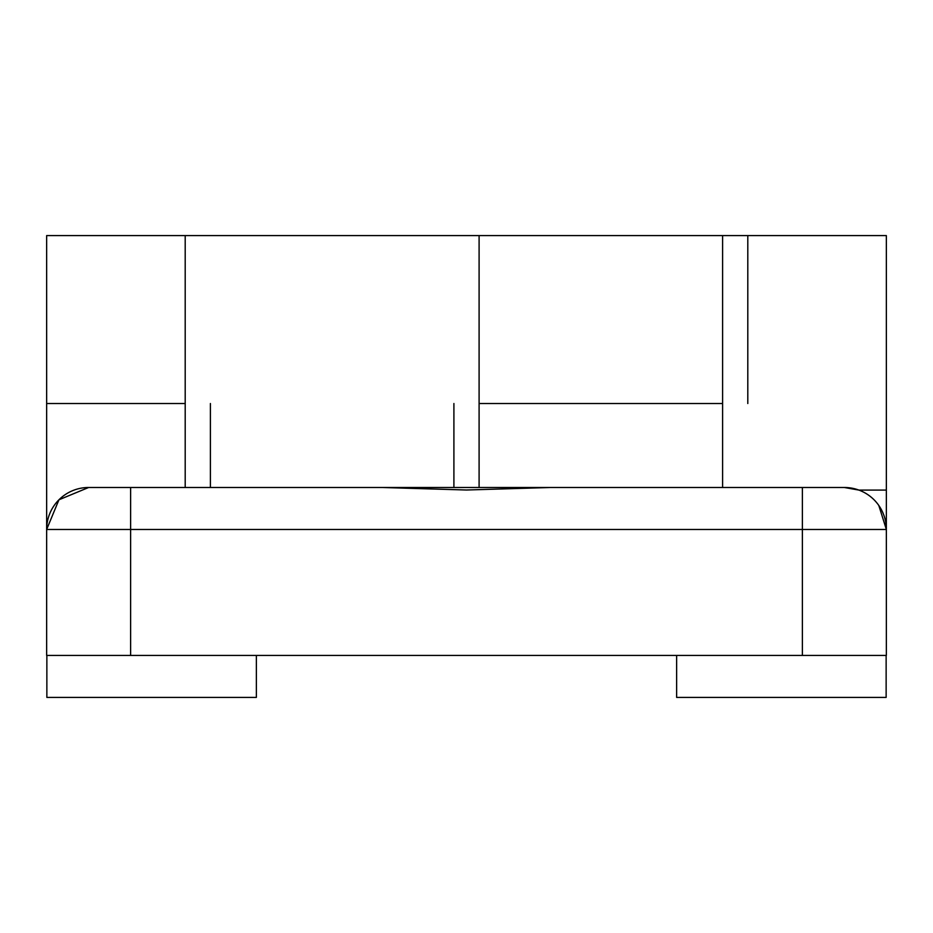 <?xml version="1.0" encoding="UTF-8"?>
<svg xmlns="http://www.w3.org/2000/svg" width="933" height="933" viewBox="0 0 933 933"><rect width="100%" height="100%" fill="white"/><g stroke="black" fill="none" stroke-linecap="round" stroke-linejoin="round"><path stroke-width="1.4" d="M676.635 655.433L676.635 697.418L886.14 697.418L886.14 655.433M46.86 655.433L46.86 697.418L256.365 697.418L256.365 655.433M46.65 403.522L46.65 235.583L886.35 235.583L886.35 490.082L858.873 490.082L844.365 487.493L550.47 487.493L466.5 490.012L382.53 487.493L88.635 487.493L58.942 499.785L46.65 529.477L46.65 403.522L185.201 403.522L185.201 235.583L185.201 487.493L722.609 487.493L722.609 235.606L722.609 403.522L479.096 403.522L479.096 487.493M886.35 490.082L886.35 529.477L46.65 529.477A41.985 41.985 0 0 1 88.635 487.493A41.985 41.985 0 0 0 46.65 529.477L46.65 655.433L886.35 655.433L886.35 529.477L878.804 505.453M844.365 487.493A41.985 41.985 0 0 1 886.35 529.477M747.8 403.522L747.8 235.583L747.8 403.522M479.096 403.522L479.096 235.583L479.096 403.522M210.392 487.493L210.392 403.522M802.38 487.493L802.38 655.433M130.62 487.493L130.62 655.433M453.904 403.522L453.904 487.493"/></g></svg>
